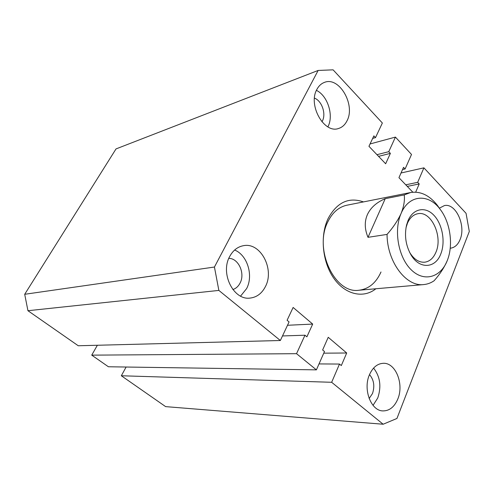 <?xml version="1.0" encoding="UTF-8"?>
<svg xmlns="http://www.w3.org/2000/svg" width="494" height="494" viewBox="0 0 494 494"><rect width="100%" height="100%" fill="white"/><g stroke="black" fill="none" stroke-linecap="round" stroke-linejoin="round"><path stroke-width="0.74" d="M375.891 288.755C363.479 298.747 345.306 294.764 333.833 278.32C322.298 261.974 319.822 235.755 328.127 218.509C336.957 202.324 348.739 196.791 363.485 201.91M447.792 259.159L447.305 260.468C444.304 267.482 439.901 274.25 434.09 280.765C430.892 282.957 427.446 284.223 423.753 284.569C406.173 286.989 387.148 261.882 387.043 234.409L367.999 237.33C364.566 229.049 364.381 221.436 367.45 214.501C370.667 207.628 376.589 202.355 385.227 198.674L404.228 194.92L410.607 192.524L346.893 205.214C338.816 206.961 332.487 212.463 327.899 221.707C313.517 248.964 334.747 294.301 359.039 290.231C368.783 288.99 376.107 282.908 381.004 271.99M450.219 248.21L450.769 248.155C454.906 247.482 458.018 244.598 460.105 239.491C466.163 225.61 455.795 202.861 444.396 205.584L439.394 208.165M369.413 374.835C362.874 389.383 371.013 410.885 382.893 410.909C389.47 410.928 394.453 406.933 397.843 398.936C404.154 384.091 395.706 362.769 383.511 363.294C377.447 363.528 372.748 367.375 369.413 374.835M373.044 405.364L377.768 397.954C381.553 386.549 380.158 376.589 373.588 368.086M369.148 398.504L372.488 393.551C374.915 386.16 373.921 379.843 369.512 374.6M229.735 256.417C219.954 273.349 233.613 300.642 250.18 298.067C256.806 297.246 261.876 293.436 265.383 286.644C274.862 269.236 260.529 241.967 243.4 245.697C237.595 246.796 233.038 250.372 229.735 256.417M240.578 296.11L246.611 288.607C253.644 275.479 247.358 255.028 234.619 250.032M232.859 289.54C235.947 288.527 238.336 286.39 240.041 283.13C245.376 273.528 238.565 258.306 228.827 258.343M316.907 89.371C307.682 105.049 324.218 134.127 338.68 128.44C342.243 127.304 345.01 124.784 346.967 120.888C355.841 104.987 339.143 76.014 324.323 82.442C321.217 83.622 318.741 85.931 316.907 89.371M327.88 126.859L327.93 126.754C333.975 115.627 327.757 95.743 316.426 90.359M321.927 121.814L322.36 121.036C326.324 113.873 321.878 100.869 314.474 98.121M401.023 172.993L423.914 167.843L466.052 213.315L469.3 231.464L396.948 418.467L383.146 424.235L165.632 406.624L121.333 375.761L126.112 367.03M383.146 424.235L331.653 382.288L339.495 364.059L341.311 365.572L346.702 352.994L328.232 337.303L322.625 349.962L324.49 351.524L316.395 369.864L108.414 366.764L91.73 355.143L296.536 353.685L304.971 335.216L306.891 336.822L312.69 324.083L293.121 307.453L287.088 320.279L289.07 321.934L280.357 340.508L218.861 290.416L214.433 267.038L318.142 70.451L333.098 69.839L382.362 123.006L375.508 137.622L373.859 135.875L368.95 146.304L385.647 163.767L390.377 153.375L388.772 151.677L395.422 137.097L411.514 154.461L405.099 168.985L403.536 167.324L398.948 177.686L412.83 192.209M97.361 345.263L91.73 355.143M280.357 340.508L78.256 345.757L27.942 310.714L24.7 294.288L116.028 148.91L318.142 70.451M316.395 369.864L296.536 353.685M423.914 167.843L417.683 182.323L419.208 183.935L415.682 192.16M370.055 143.958L395.422 137.097M121.333 375.761L331.653 382.288M27.942 310.714L218.861 290.416M24.7 294.288L214.433 267.038M282.5 335.945L304.971 335.216M287.502 325.274L312.69 324.083M323.761 353.173L346.702 352.994M319.019 363.917L339.495 364.059M402.542 169.566L405.099 168.985M405.765 184.818L417.683 182.323M407.284 186.411L419.208 183.935M376.959 154.684L388.772 151.677M378.558 156.357L390.377 153.375M372.667 138.406L375.508 137.622M408.056 220.583L406.599 224.931C404.29 235.348 405.704 245.228 410.835 254.583C419.27 269.557 435.449 268.656 440.815 253.873C445.631 241.937 442.426 224.103 433.849 215.217C425.353 206.159 413.2 208.375 408.056 220.583M409.489 252.076L409.847 252.706C414.077 259.443 419.054 262.604 424.772 262.191C429.724 261.45 433.46 258.096 435.967 252.138C443.062 236.293 431.188 210.635 417.844 213.723C413.355 214.6 409.89 217.774 407.445 223.232L406.006 227.715M410.607 192.524C420.548 190.999 429.502 195.303 437.474 205.455L439.895 208.943M387.043 234.409C393.088 227.598 397.769 220.627 401.079 213.488C393.502 230.562 398.442 257.64 411.317 269.909C424.093 282.438 440.821 277.424 447.305 260.468L447.428 260.147C453.498 244.839 450.281 222.337 440.173 209.339C428.564 193.234 408.871 194.531 401.079 213.488C403.876 206.443 404.919 200.255 404.228 194.92M367.999 237.33L385.227 198.674M409.847 252.706L410.835 254.583M406.179 227.005L406.599 224.931M440.173 209.339L437.474 205.455M359.039 290.231L423.753 284.569"/></g></svg>
